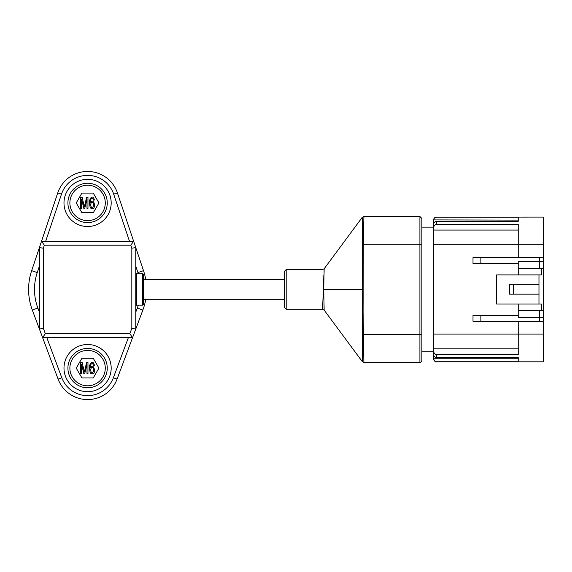 <?xml version="1.0" encoding="UTF-8"?>
<svg xmlns="http://www.w3.org/2000/svg" width="572" height="572" viewBox="0 0 572 572"><rect width="100%" height="100%" fill="white"/><g stroke="black" fill="none" stroke-linecap="round" stroke-linejoin="round"><path stroke-width="0.86" d="M518.232 357.564L518.232 358.78L433.676 358.78L433.676 348.82L433.676 354.24C433.719 356.127 434.634 357.235 436.429 357.564L518.232 357.564L518.232 361.74L436.429 361.74C434.756 361.575 433.833 360.653 433.676 358.98L433.676 358.98M518.232 257.593L518.232 224.324L436.429 224.324C434.527 224.832 433.612 226.14 433.676 228.235L433.676 230.073L433.676 227.148L421.879 227.148L421.879 218.461L421.879 360.432C421.328 361.976 420.67 362.634 419.912 362.398L419.912 244.215L363.313 244.215L363.091 312.062L363.899 362.398L363.313 334.677L421.879 334.677M518.232 348.82L433.676 348.82L433.676 230.073L518.232 230.073M433.676 228.235L433.676 224.653C433.712 222.773 434.627 221.664 436.429 221.328L436.429 224.324M436.429 221.328L518.232 221.328L518.232 217.153L436.429 217.153C434.756 217.317 433.833 218.239 433.676 219.913L433.676 224.903M433.676 219.913L518.232 220.113L518.232 221.328M433.676 351.744L421.879 351.744M543.4 257.593L543.4 268.604L539.482 268.604L539.482 261.526L518.232 261.526L518.232 263.492L473.001 263.492L473.001 257.593L543.4 257.593L543.4 244.809L433.676 244.809M518.232 315.401L518.232 317.367L539.467 317.367L539.482 310.289L518.232 310.289L518.232 315.401L473.001 315.401L473.001 321.3L539.467 321.3L539.467 317.367L543.4 317.367L543.4 321.3L539.467 321.3M518.232 321.3L518.232 354.568L436.429 354.568C434.527 354.061 433.612 352.752 433.676 350.657M543.4 321.3L543.4 361.811L436.429 361.811C435.907 362.526 434.992 361.604 433.676 359.059M436.429 217.153L543.4 217.081L543.4 244.809M543.4 268.604L543.4 317.367M518.232 310.289L518.232 303.997M541.384 310.289L541.384 303.997L538.974 303.997L538.974 274.896L496.596 274.896L496.596 303.997L538.974 303.997M538.974 274.896L541.384 274.896L541.384 268.604M518.232 274.896L518.232 263.492M539.467 257.593L539.467 261.526L543.4 261.526M539.482 268.604L518.232 268.604M539.482 310.289L543.4 310.289M513.463 284.727L513.463 294.165L509.581 294.165L509.581 284.727L538.874 284.727M513.463 294.165L538.874 294.165M363.313 334.677L362.484 334.699L362.29 361.604L362.691 289.446L362.29 217.288L362.484 244.194L363.313 244.215L363.899 216.495L363.313 244.215M323.745 289.446L324.145 310.103L323.745 289.446L324.145 268.79L323.745 289.446L323.359 289.446L322.565 309.309L323.359 289.446L323.008 275.397M324.095 272.108L324.145 268.79L322.565 269.584L286.193 269.584L286.193 309.309L322.565 309.309L324.145 310.103L324.045 304.554M324.145 268.79L362.29 217.288L362.298 224.224M362.298 354.669L362.29 361.604L324.145 310.103M286.193 309.309L284.227 307.343L284.227 271.55L286.193 269.584M39.404 266.13L37.252 272.551A53.096 53.096 0 0 0 37.852 308.029L39.404 312.198M45.338 333.69L42.607 337.623L132.561 337.623L117.06 379.114A31.46 31.46 0 0 1 58.108 379.114L32.325 310.095A58.995 58.995 0 0 1 31.66 270.678L39.404 247.583L43.343 248.227L43.343 328.342L45.338 333.69L129.83 333.69L131.832 328.342L135.764 329.05L132.561 337.623L129.83 333.69M43.343 328.342L39.404 329.05L39.404 247.583L57.758 192.914A31.46 31.46 0 0 1 117.41 192.914L143.508 270.678A58.995 58.995 0 0 1 145.753 279.615M44.359 245.202L41.527 241.27L133.641 241.27L130.809 245.202L44.359 245.202L43.343 248.227M135.764 312.198L137.316 308.029A53.096 53.096 0 0 0 138.295 305.176M138.295 273.716A53.096 53.096 0 0 0 137.916 272.551L135.764 266.13M145.753 299.278A58.995 58.995 0 0 1 142.843 310.095L135.764 329.05L135.764 247.583L131.832 248.227L130.809 245.202M143.629 274.696L143.629 304.197L142.642 305.176L142.642 273.716L143.629 274.696M143.629 299.328L143.629 279.565M94.416 365.222L93.472 365.329C92.893 363.62 92.314 363.07 91.742 363.67C91.291 364.686 90.741 362.834 90.405 367.86C94.03 362.19 96.125 373.823 92.8 373.63C90.555 374.76 89.482 372.208 89.575 365.958C90.426 362.047 93.2 360.417 94.416 365.222M81.603 373.537L80.616 373.537L80.616 362.526L82.153 362.526L84.349 371.95L86.601 362.526L87.974 362.526L87.974 373.537L86.987 373.537L86.987 364.321L84.749 373.537L83.827 373.537L81.603 364.164L81.603 373.537M93.257 377.935L98.935 368.103L93.257 358.272L81.91 358.272L76.233 368.103L81.91 377.935L93.257 377.935M107.25 368.103A19.662 19.662 0 0 1 77.749 385.135A19.662 19.662 0 0 1 77.749 351.072A19.662 19.662 0 0 1 107.25 368.103A19.662 19.662 0 0 1 77.749 385.135A19.662 19.662 0 0 1 77.749 351.072A19.662 19.662 0 0 1 107.25 368.103M90.548 369.97C91.27 373.201 92.249 373.587 93.493 371.128C94.187 368.69 91.813 364.814 90.548 369.97M63.985 368.103A23.595 23.595 0 0 0 99.385 388.538A23.595 23.595 0 0 0 99.385 347.669A23.595 23.595 0 0 0 63.985 368.103M94.416 200.043L93.472 200.15C92.893 198.441 92.314 197.891 91.742 198.491C91.291 199.506 90.741 197.662 90.405 202.681C94.03 197.011 96.125 208.644 92.8 208.451C90.555 209.581 89.482 207.028 89.575 200.779C90.426 196.868 93.2 195.238 94.416 200.043M81.603 208.358L80.616 208.358L80.616 197.347L82.153 197.347L84.349 206.771L86.601 197.347L87.974 197.347L87.974 208.358L86.987 208.358L86.987 199.142L84.749 208.358L83.827 208.358L81.603 198.984L81.603 208.358M93.257 212.755L98.935 202.924L93.257 193.093L81.91 193.093L76.233 202.924L81.91 212.755L93.257 212.755M107.25 202.924A19.662 19.662 0 0 1 77.749 219.955A19.662 19.662 0 0 1 77.749 185.893A19.662 19.662 0 0 1 107.25 202.924A19.662 19.662 0 0 1 77.749 219.955A19.662 19.662 0 0 1 77.749 185.893A19.662 19.662 0 0 1 107.25 202.924M90.548 204.79C91.27 208.022 92.249 208.408 93.493 205.949C94.187 203.51 91.813 199.635 90.548 204.79M63.985 202.924A23.595 23.595 0 0 0 99.385 223.359A23.595 23.595 0 0 0 99.385 182.489A23.595 23.595 0 0 0 63.985 202.924M543.4 334.084L433.676 334.084M436.429 354.568L436.429 357.564M480.866 315.401L480.866 321.3M480.866 257.593L480.866 263.492M362.691 289.446L363.077 289.446M362.884 289.446L323.552 289.446M421.879 244.215L419.912 244.215L419.912 216.495L421.879 218.461M31.66 270.678L37.252 272.551M32.325 310.095L37.852 308.029M117.06 379.114L113.37 377.742L128.364 337.623M58.108 379.114L61.797 377.742A27.527 27.527 0 0 0 113.37 377.742M46.804 337.623L61.797 377.742M129.494 241.27L113.685 194.165A27.527 27.527 0 0 0 61.483 194.165L57.758 192.914M61.483 194.165L45.674 241.27M113.685 194.165L117.41 192.914M143.508 270.678L137.916 272.551M142.843 310.095L137.316 308.029M131.832 328.342L131.832 248.227M135.764 272.73L136.744 273.716L136.744 305.176L135.764 306.163M105.284 368.103A17.696 17.696 0 0 0 78.736 352.774A17.696 17.696 0 0 0 78.736 383.433A17.696 17.696 0 0 0 105.284 368.103M105.284 202.924A17.696 17.696 0 0 0 78.736 187.595A17.696 17.696 0 0 0 78.736 218.254A17.696 17.696 0 0 0 105.284 202.924M436.429 217.081C435.75 217.582 435.092 215.987 433.676 219.834M363.871 362.398L362.29 361.604M363.871 216.495L362.29 217.288M419.912 362.398L363.899 362.398M363.899 216.495L419.912 216.495M136.744 305.176L142.642 305.176M136.744 273.716L142.642 273.716M143.629 299.278L284.227 299.278M143.629 279.615L284.227 279.615"/></g></svg>
